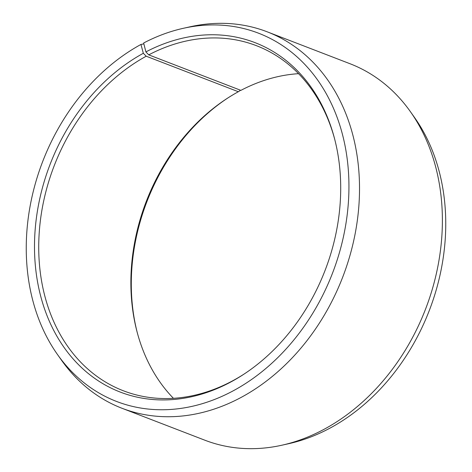 <?xml version="1.0" encoding="UTF-8"?>
<svg xmlns="http://www.w3.org/2000/svg" width="472" height="472" viewBox="0 0 472 472"><rect width="100%" height="100%" fill="white"/><g stroke="black" fill="none" stroke-linecap="round" stroke-linejoin="round"><path stroke-width="0.71" d="M298.558 73.679A184.93 145.529 -68.9 0 0 240.885 90.37L148.739 54.858A184.93 145.529 -68.9 0 1 256.432 45.684A184.93 145.529 -68.9 0 1 334.66 139.087M143.871 43.866L140.951 44.445L143.335 53.277L146.208 56.215A184.93 145.529 -68.9 0 0 39.223 232.637A184.93 145.529 -68.9 0 0 123.422 390.798A184.93 145.529 -68.9 0 0 233.646 380.273A184.93 145.529 -68.9 0 0 244.101 374.06M143.335 53.277A187.26 147.358 -68.9 0 0 41.034 297.472A187.26 147.358 -68.9 0 0 231.87 381.417A187.26 147.358 -68.9 0 0 243.281 374.597A187.26 147.358 -68.9 0 0 334.412 138.137A187.26 147.358 -68.9 0 0 145.895 51.902L148.739 54.858M140.951 44.445A197.337 155.288 -68.9 0 0 57.484 354.519A197.337 155.288 -68.9 0 0 234.254 390.25A197.337 155.288 -68.9 0 0 346.879 156.592A197.337 155.288 -68.9 0 0 183.195 28.332A197.337 155.288 -68.9 0 0 143.653 42.999L145.895 51.902M57.484 354.519L61.549 360.266A201.739 158.757 -68.9 0 0 122.024 408.28A201.739 158.757 -68.9 0 0 242.266 396.793A201.739 158.757 -68.9 0 0 358.98 204.335A201.739 158.757 -68.9 0 0 267.123 31.789A201.739 158.757 -68.9 0 0 190.068 26.798L183.195 28.332M122.024 408.28L204.877 440.211A201.739 158.757 -68.9 0 0 281.931 445.202A201.739 158.757 -68.9 0 0 325.119 428.729A201.739 158.757 -68.9 0 0 410.451 111.734A201.739 158.757 -68.9 0 0 349.976 63.72L267.123 31.789M281.931 445.202L288.805 443.668A197.337 155.288 -68.9 0 0 331.049 427.555A197.337 155.288 -68.9 0 0 414.516 117.481L410.451 111.734M146.208 56.215L238.354 91.727A184.93 145.529 -68.9 0 0 227.085 98.465A184.93 145.529 -68.9 0 0 137.092 331.981A184.93 145.529 -68.9 0 0 173.442 398.321M238.354 91.727L240.13 90.583L239.977 90.016M227.899 97.94A187.26 147.358 -68.9 0 0 137.34 332.913"/></g></svg>
